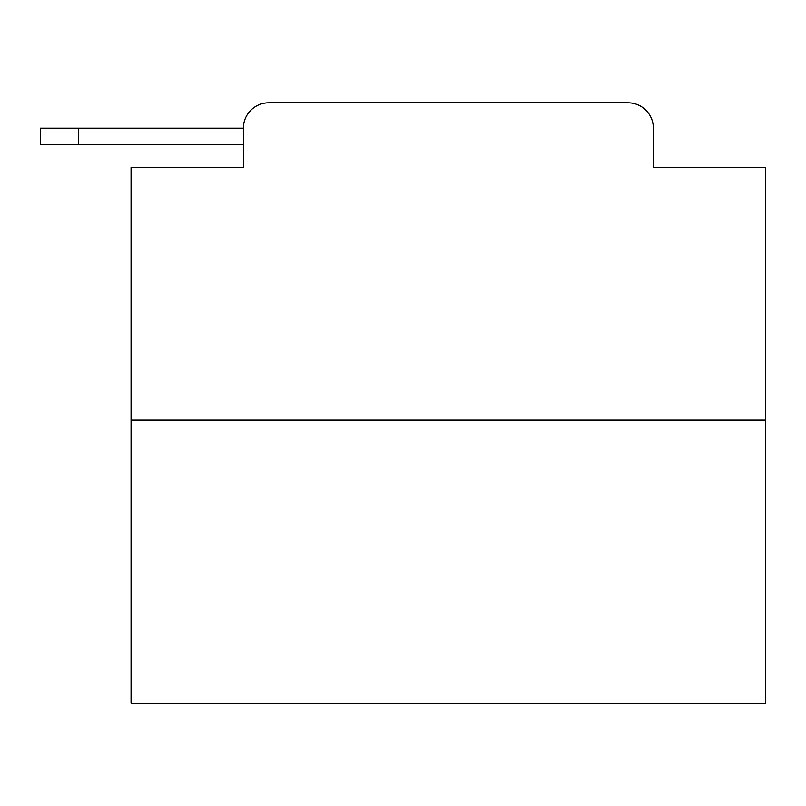 <?xml version="1.0" encoding="UTF-8"?>
<svg xmlns="http://www.w3.org/2000/svg" width="806" height="806" viewBox="0 0 806 806"><rect width="100%" height="100%" fill="white"/><g stroke="black" fill="none" stroke-linecap="round" stroke-linejoin="round"><path stroke-width="1.21" d="M765.7 420.138L131.056 420.138L131.056 703.185L765.7 703.185L765.7 167.547L653.364 167.547L653.364 128.194A25.389 25.389 0 0 0 627.985 102.815L268.771 102.815A25.389 25.389 0 0 0 243.382 128.194L243.382 167.547L243.382 144.697L40.3 144.697L40.3 128.194L40.3 144.697L40.3 128.194L40.3 144.697L40.3 128.194L40.3 144.697L40.3 128.194L40.3 144.697L40.3 128.194L40.3 144.697L40.3 128.194L40.3 144.697L40.3 128.194L40.3 144.697L40.3 128.194L116.457 128.194M131.056 420.138L131.056 167.547L243.382 167.547M268.771 102.815L349.371 102.815M547.385 102.815L627.985 102.815M653.364 167.547L653.364 128.194M78.383 144.697L78.383 128.194L243.382 128.194M40.3 128.194L40.3 144.697L40.3 128.194"/></g></svg>
